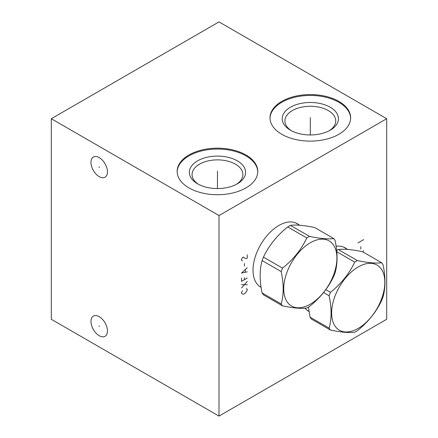 <?xml version="1.0" encoding="UTF-8"?>
<svg xmlns="http://www.w3.org/2000/svg" width="438" height="438" viewBox="0 0 438 438"><rect width="100%" height="100%" fill="white"/><g stroke="black" fill="none" stroke-linecap="round" stroke-linejoin="round"><path stroke-width="0.66" d="M51.301 118.72L51.301 319.28L219 416.1L386.699 319.28L386.699 118.72L219 21.9L51.301 118.72L219 215.54L386.699 118.72M219 416.1L219 215.54M309.02 311.467A36.589 21.128 -60 0 1 308.511 311.188A36.589 21.128 -60 0 1 305.029 308.204M336.127 246.249A36.589 21.128 -60 0 1 345.1 247.809A36.589 21.128 -60 0 1 346.606 248.839M261.103 287.284A36.589 21.128 -60 0 1 260.599 287.01A36.589 21.128 -60 0 1 253.022 270.257A36.589 21.128 -60 0 1 268.992 233.438A36.589 21.128 -60 0 1 297.188 223.632A36.589 21.128 -60 0 1 298.694 224.656M107.458 330.953A11.656 6.729 60 0 1 105.043 336.291A11.656 6.729 60 0 1 96.059 333.165A11.656 6.729 60 0 1 90.973 321.437A11.656 6.729 60 0 1 93.387 316.099A11.656 6.729 60 0 1 102.366 319.225A11.656 6.729 60 0 1 107.458 330.953M107.458 171.888A11.656 6.729 60 0 1 105.043 177.226A11.656 6.729 60 0 1 96.059 174.1A11.656 6.729 60 0 1 90.973 162.372A11.656 6.729 60 0 1 93.387 157.039A11.656 6.729 60 0 1 102.366 160.16A11.656 6.729 60 0 1 107.458 171.888M338.831 101.375A40.318 23.28 180 0 1 350.641 117.833A40.318 23.28 180 0 1 325.752 139.339A40.318 23.28 180 0 1 281.815 134.296A40.318 23.28 180 0 1 270.005 117.833A40.318 23.28 180 0 1 294.894 96.327A40.318 23.28 180 0 1 338.831 101.375M245.975 154.986A40.318 23.28 180 0 1 257.785 171.444A40.318 23.28 180 0 1 232.896 192.95A40.318 23.28 180 0 1 188.959 187.907A40.318 23.28 180 0 1 177.149 171.444A40.318 23.28 180 0 1 202.038 149.938A40.318 23.28 180 0 1 245.975 154.986M270.016 118.276A40.318 23.28 0 0 1 295.25 97.132A40.318 23.28 0 0 1 338.831 102.262A40.318 23.28 180 0 1 350.635 118.276M330.208 107.239A28.12 16.233 180 0 1 330.208 130.201A28.12 16.233 180 0 1 290.438 130.201L290.438 130.201A28.12 16.233 0 0 1 290.438 107.239A28.12 16.233 0 0 1 330.208 107.239M291.445 130.754A25.409 14.673 0 0 1 284.914 120.932A25.409 14.673 0 0 1 300.599 107.381A25.409 14.673 0 0 1 328.292 110.562A25.409 14.673 180 0 1 335.732 120.932A25.409 14.673 180 0 1 329.201 130.754M345.122 247.979A36.589 21.128 120 0 0 344.345 247.41M308.67 311.122A36.589 21.128 -60 0 1 307.783 310.734M198.589 184.365A25.409 14.673 0 0 1 192.058 174.543A25.409 14.673 0 0 1 207.743 160.992A25.409 14.673 0 0 1 235.436 164.173A25.409 14.673 180 0 1 242.876 174.543A25.409 14.673 180 0 1 236.345 184.365M237.352 160.85A28.12 16.233 0 0 0 197.582 160.85A28.12 16.233 0 0 0 197.582 183.812L197.582 183.812A28.12 16.233 180 0 0 237.352 183.812A28.12 16.233 180 0 0 237.352 160.85M257.779 171.888A40.318 23.28 180 0 0 245.975 155.873A40.318 23.28 0 0 0 202.394 150.743A40.318 23.28 0 0 0 177.155 171.888M297.21 223.802A36.589 21.128 120 0 0 296.427 223.232M260.752 286.945A36.589 21.128 -60 0 1 259.871 286.556M336.669 250.481A42.962 24.802 -60 0 1 336.986 250.301A42.962 24.802 120 0 1 338.322 249.561L357.392 260.572A42.962 24.802 120 0 0 356.056 261.305A42.962 24.802 120 0 0 354.714 262.116C349.25 273.695 341.158 283.764 330.438 292.316A42.962 24.802 120 0 0 329.102 295.76C331.73 308.067 331.73 318.859 329.102 328.128A42.962 24.802 120 0 0 330.438 330.033C341.158 332.272 349.25 332.995 354.714 332.201A42.962 24.802 120 0 0 356.056 331.462A42.962 24.802 120 0 0 357.392 330.657C368.112 322.105 376.204 312.042 381.668 300.457A42.962 24.802 120 0 0 383.004 297.008C385.632 287.739 385.632 276.947 383.004 264.64A42.962 24.802 120 0 0 381.668 262.74C376.204 263.534 368.112 262.811 357.392 260.572M330.438 330.033L311.369 319.023A42.962 24.802 -60 0 1 310.033 317.117L329.102 328.128M308.451 307.098L310.033 317.117M323.562 292.562L329.102 295.76M325.801 289.638L330.438 292.316M336.795 251.768L354.714 262.116M358.24 328.352A37.608 21.714 120 0 0 384.832 282.291A37.608 21.714 120 0 0 358.24 266.939A37.608 21.714 120 0 0 331.648 313A37.608 21.714 120 0 0 358.24 328.352M381.668 262.74L362.598 251.73C351.878 249.49 343.786 248.768 338.322 249.561M282.526 305.855L263.457 294.845A42.962 24.802 -60 0 1 262.121 292.94C259.493 280.632 259.493 269.846 262.121 260.572A42.962 24.802 -60 0 1 263.457 257.128L282.526 268.133A42.962 24.802 120 0 0 281.191 271.582C283.819 283.89 283.819 294.681 281.191 303.95A42.962 24.802 120 0 0 282.526 305.855C293.246 308.095 301.339 308.817 306.803 308.024A42.962 24.802 120 0 0 308.138 307.284A42.962 24.802 120 0 0 309.474 306.48C320.194 297.928 328.286 287.859 333.751 276.279A42.962 24.802 120 0 0 335.092 272.83C337.72 263.561 337.72 252.77 335.092 240.462A42.962 24.802 120 0 0 333.751 238.562C328.286 239.356 320.194 238.633 309.474 236.389A42.962 24.802 120 0 0 308.138 237.128A42.962 24.802 120 0 0 306.803 237.933C301.339 249.518 293.246 259.586 282.526 268.133M333.751 238.562L314.687 227.552C303.967 225.313 295.874 224.59 290.41 225.384A42.962 24.802 120 0 0 289.069 226.123A42.962 24.802 -60 0 0 287.733 226.928C277.013 235.474 268.921 245.543 263.457 257.128M262.121 260.572L281.191 271.582M262.121 292.94L281.191 303.95M287.733 226.928L306.803 237.933M290.41 225.384L309.474 236.389M310.323 304.175A37.608 21.714 120 0 0 336.915 258.113A37.608 21.714 120 0 0 310.323 242.761A37.608 21.714 120 0 0 283.731 288.823A37.608 21.714 120 0 0 310.323 304.175M310.323 118.172L310.323 117.493L310.323 118.172M310.323 118.72L310.323 134.953M217.467 171.784L217.467 171.105L217.467 171.784M217.467 172.331L217.467 188.564M99.508 326.025L98.922 326.365M99.508 166.96L98.922 167.3M363.699 250.815L362.675 251.773M360.824 249.151L360.824 246.665M357.95 242.931L363.699 239.608M242.477 290.783L241.519 292.584L241.519 293.411L242.959 294.243L244.393 293.827L245.833 292.584L247.267 290.093L247.267 289.266L246.309 288.571M241.519 288.018L247.267 281.382M247.267 284.7L241.519 284.7M241.519 278.059L241.519 281.382L247.267 278.059M244.393 279.718L244.393 277.643M247.267 267.684L241.519 273.082L247.267 271.834M245.351 272.113L245.351 269.622M244.393 266.025L244.393 263.539M247.267 254.823L247.267 258.141L245.833 258.557L244.875 258.283L243.435 257.035L242.477 257.588L241.519 259.389L241.519 260.216L242.477 260.911M307.235 310.296A36.458 21.046 -60 0 1 306.989 310.148L308.993 311.308M343.693 247.152L343.441 247.01A36.458 21.046 -60 0 1 343.693 247.152L347.641 249.43M259.323 286.118A36.458 21.046 -60 0 1 259.072 285.97L261.081 287.131M295.776 222.975L295.524 222.832A36.458 21.046 -60 0 1 295.776 222.975L299.723 225.252"/></g></svg>
